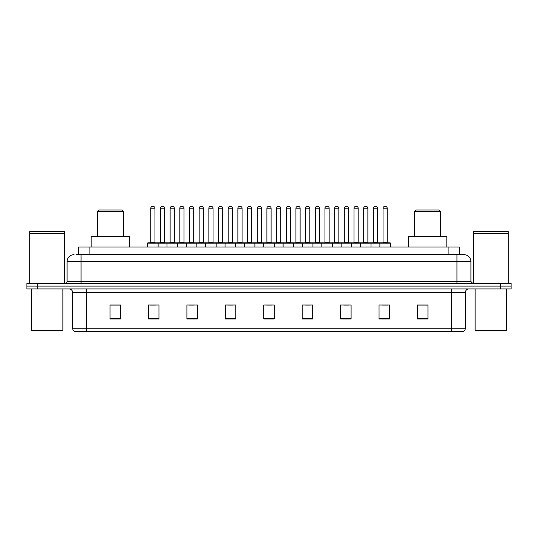 <?xml version="1.0" encoding="UTF-8"?>
<svg xmlns="http://www.w3.org/2000/svg" width="538" height="538" viewBox="0 0 538 538"><rect width="100%" height="100%" fill="white"/><g stroke="black" fill="none" stroke-linecap="round" stroke-linejoin="round"><path stroke-width="0.81" d="M76.51 254.676L81.05 254.676L76.51 254.676L78.609 254.676L78.609 246.989L459.391 246.989L459.391 254.676M74.062 254.676A6.987 6.987 0 0 0 67.075 261.663L67.075 281.576A1.748 1.748 0 0 1 65.327 283.324M470.925 261.663L81.05 261.663L81.05 254.676L463.938 254.676A6.987 6.987 0 0 1 470.925 261.663L470.925 281.576L472.673 283.324M37.378 283.324L26.9 283.324L26.9 286.115L37.378 286.115L26.9 286.115L26.9 288.913L37.378 288.913L37.378 286.115L500.622 286.115L37.378 286.115L37.378 283.324L500.622 283.324L500.622 286.115L511.1 286.115L500.622 286.115L500.622 288.913L37.378 288.913M511.1 283.324L511.1 286.115L511.1 283.324L500.622 283.324M463.83 254.676L461.49 254.676M462.714 331.536L75.286 331.536M75.112 331.536A3.49 3.49 0 0 1 72.596 328.18L86.571 328.18L86.571 331.536L451.429 331.536L451.429 328.18L465.404 328.18L465.404 292.41A3.49 3.49 0 0 1 468.901 288.913M72.596 328.18L72.596 292.41C72.388 290.285 71.224 289.121 69.099 288.913M427.952 318.994L427.952 305.019L417.475 305.019L417.475 318.994L427.952 318.994M389.525 318.994L389.525 305.019L379.048 305.019L379.048 318.994L389.525 318.994M351.099 318.994L351.099 305.019L340.615 305.019L340.615 318.994L351.099 318.994M312.672 318.994L312.672 305.019L302.188 305.019L302.188 318.994L312.672 318.994M120.525 318.994L120.525 305.019L110.048 305.019L110.048 318.994L120.525 318.994M158.952 318.994L158.952 305.019L148.475 305.019L148.475 318.994L158.952 318.994M197.385 318.994L197.385 305.019L186.901 305.019L186.901 318.994L197.385 318.994M235.812 318.994L235.812 305.019L225.328 305.019L225.328 318.994L235.812 318.994M274.239 318.994L274.239 305.019L263.761 305.019L263.761 318.994L274.239 318.994M511.1 288.913L511.1 286.115L511.1 288.913L500.622 288.913M451.429 331.536L462.613 331.536M343.795 305.086L349.034 305.086M382.505 305.086L387.743 305.086M227.675 305.086L232.914 305.086M188.966 305.086L194.205 305.086M150.257 305.086L155.495 305.086M305.086 305.086L310.325 305.086M266.377 305.086L271.623 305.086M120.525 305.086L110.048 305.086M427.952 305.086L417.475 305.086M62.186 330.836L32.139 330.836L31.439 330.137L62.885 330.137L62.186 330.836M31.439 288.913L31.439 330.137M62.885 288.913L62.885 330.137M29.698 233.539L64.627 233.539L29.698 233.539L29.698 283.324M64.627 233.539L64.627 283.324M64.452 233.364L29.872 233.364M64.627 233.189L64.627 231.622L29.698 231.622L29.698 233.189M97.297 211.71L123.498 211.71L121.749 209.961L99.039 209.961L97.297 211.71L97.297 236.512M123.498 211.71L123.498 236.512M129.611 246.989L129.611 236.512L91.178 236.512L91.178 246.989M414.502 211.71L440.703 211.71L438.961 209.961L416.251 209.961L414.502 211.71L414.502 236.512M440.703 211.71L440.703 236.512M446.822 246.989L446.822 236.512L408.389 236.512L408.389 246.989M505.861 330.836L475.814 330.836L475.115 330.137L506.561 330.137L505.861 330.836M475.115 288.913L475.115 330.137M506.561 288.913L506.561 330.137M473.373 233.539L508.302 233.539L473.373 233.539L473.373 283.324M508.302 233.539L508.302 283.324M508.128 233.364L473.548 233.364M508.302 233.189L508.302 231.622L473.373 231.622L473.373 233.189M379.882 246.989L379.882 243.149A0.35 0.35 0 0 1 380.231 242.799L390.016 242.799A0.35 0.35 0 0 1 390.366 243.149L147.634 243.149A0.35 0.35 0 0 1 147.984 242.799L157.768 242.799A0.35 0.35 0 0 1 158.118 243.149L158.118 246.989M154.971 242.45A0.35 0.35 0 0 0 155.321 242.799L150.432 242.799A0.35 0.35 0 0 0 150.781 242.45L154.971 242.45L154.971 208.213A1.748 1.748 0 0 0 153.222 206.464L152.53 206.464L153.222 206.464M154.971 208.213L150.781 208.213A1.748 1.748 0 0 1 152.53 206.464M150.781 208.213L150.781 242.45M147.634 243.149L147.634 246.989M166.988 246.989L166.988 243.149A0.35 0.35 0 0 1 167.338 242.799L177.123 242.799A0.35 0.35 0 0 1 177.473 243.149L177.473 246.989M174.325 208.213L170.136 208.213A1.748 1.748 0 0 1 171.878 206.464L172.577 206.464A1.748 1.748 0 0 1 174.325 208.213L174.325 242.45A0.35 0.35 0 0 0 174.675 242.799M170.136 208.213L170.136 242.45A0.35 0.35 0 0 1 169.786 242.799M172.577 206.464L171.878 206.464M186.343 246.989L186.343 243.149A0.35 0.35 0 0 1 186.693 242.799L196.478 242.799A0.35 0.35 0 0 1 196.827 243.149L196.827 246.989M193.68 208.213L189.49 208.213A1.748 1.748 0 0 1 191.232 206.464L191.931 206.464A1.748 1.748 0 0 1 193.68 208.213L193.68 242.45A0.35 0.35 0 0 0 194.03 242.799M189.49 208.213L189.49 242.45A0.35 0.35 0 0 1 189.141 242.799M191.931 206.464L191.232 206.464M205.698 246.989L205.698 243.149A0.35 0.35 0 0 1 206.047 242.799L215.832 242.799A0.35 0.35 0 0 1 216.175 243.149L216.175 246.989M213.035 208.213L208.845 208.213A1.748 1.748 0 0 1 210.587 206.464L211.286 206.464A1.748 1.748 0 0 1 213.035 208.213L213.035 242.45A0.35 0.35 0 0 0 213.384 242.799M208.845 208.213L208.845 242.45A0.35 0.35 0 0 1 208.495 242.799M211.286 206.464L210.587 206.464M225.052 246.989L225.052 243.149A0.35 0.35 0 0 1 225.402 242.799L235.18 242.799A0.35 0.35 0 0 1 235.53 243.149L235.53 246.989M232.389 208.213L228.193 208.213A1.748 1.748 0 0 1 229.941 206.464L230.641 206.464A1.748 1.748 0 0 1 232.389 208.213L232.389 242.45A0.35 0.35 0 0 0 232.739 242.799M228.193 208.213L228.193 242.45A0.35 0.35 0 0 1 227.85 242.799M230.641 206.464L229.941 206.464M244.407 246.989L244.407 243.149A0.35 0.35 0 0 1 244.756 242.799L254.535 242.799A0.35 0.35 0 0 1 254.884 243.149L254.884 246.989M251.744 208.213L247.547 208.213A1.748 1.748 0 0 1 249.296 206.464L249.995 206.464A1.748 1.748 0 0 1 251.744 208.213L251.744 242.45A0.35 0.35 0 0 0 252.093 242.799M247.547 208.213L247.547 242.45A0.35 0.35 0 0 1 247.198 242.799M249.995 206.464L249.296 206.464M263.761 246.989L263.761 243.149A0.35 0.35 0 0 1 264.111 242.799L273.889 242.799A0.35 0.35 0 0 1 274.239 243.149L274.239 246.989M271.098 208.213L266.902 208.213A1.748 1.748 0 0 1 268.65 206.464L269.35 206.464A1.748 1.748 0 0 1 271.098 208.213L271.098 242.45A0.35 0.35 0 0 0 271.448 242.799M266.902 208.213L266.902 242.45A0.35 0.35 0 0 1 266.552 242.799M269.35 206.464L268.65 206.464M283.116 246.989L283.116 243.149A0.35 0.35 0 0 1 283.465 242.799L293.244 242.799A0.35 0.35 0 0 1 293.593 243.149L293.593 246.989M290.453 208.213L286.256 208.213A1.748 1.748 0 0 1 288.005 206.464L288.704 206.464A1.748 1.748 0 0 1 290.453 208.213L290.453 242.45A0.35 0.35 0 0 0 290.802 242.799M286.256 208.213L286.256 242.45A0.35 0.35 0 0 1 285.907 242.799M288.704 206.464L288.005 206.464M302.47 246.989L302.47 243.149A0.35 0.35 0 0 1 302.82 242.799L312.598 242.799A0.35 0.35 0 0 1 312.948 243.149L312.948 246.989M309.807 208.213L305.611 208.213A1.748 1.748 0 0 1 307.359 206.464L308.059 206.464A1.748 1.748 0 0 1 309.807 208.213L309.807 242.45A0.35 0.35 0 0 0 310.15 242.799M305.611 208.213L305.611 242.45A0.35 0.35 0 0 1 305.261 242.799M308.059 206.464L307.359 206.464M321.825 246.989L321.825 243.149A0.35 0.35 0 0 1 322.168 242.799L331.953 242.799A0.35 0.35 0 0 1 332.302 243.149L332.302 246.989M329.155 208.213L324.965 208.213A1.748 1.748 0 0 1 326.714 206.464L327.413 206.464A1.748 1.748 0 0 1 329.155 208.213L329.155 242.45A0.35 0.35 0 0 0 329.505 242.799M324.965 208.213L324.965 242.45A0.35 0.35 0 0 1 324.616 242.799M327.413 206.464L326.714 206.464M341.173 246.989L341.173 243.149A0.35 0.35 0 0 1 341.522 242.799L351.307 242.799A0.35 0.35 0 0 1 351.657 243.149L351.657 246.989M348.51 208.213L344.32 208.213A1.748 1.748 0 0 1 346.069 206.464L346.768 206.464A1.748 1.748 0 0 1 348.51 208.213L348.51 242.45A0.35 0.35 0 0 0 348.859 242.799M344.32 208.213L344.32 242.45A0.35 0.35 0 0 1 343.97 242.799M346.768 206.464L346.069 206.464M360.527 246.989L360.527 243.149A0.35 0.35 0 0 1 360.877 242.799L370.662 242.799A0.35 0.35 0 0 1 371.012 243.149L371.012 246.989M367.864 208.213L363.675 208.213A1.748 1.748 0 0 1 365.423 206.464L366.122 206.464A1.748 1.748 0 0 1 367.864 208.213L367.864 242.45A0.35 0.35 0 0 0 368.214 242.799M363.675 208.213L363.675 242.45A0.35 0.35 0 0 1 363.325 242.799M366.122 206.464L365.423 206.464M387.219 208.213L383.029 208.213A1.748 1.748 0 0 1 384.778 206.464L385.47 206.464A1.748 1.748 0 0 1 387.219 208.213L387.219 242.45A0.35 0.35 0 0 0 387.568 242.799M383.029 208.213L383.029 242.45A0.35 0.35 0 0 1 382.679 242.799M385.47 206.464L384.778 206.464M390.366 243.149L390.366 246.989M167.446 242.799L157.661 242.799M160.458 208.213A1.748 1.748 0 0 1 162.2 206.464L162.9 206.464A1.748 1.748 0 0 1 164.648 208.213L160.458 208.213L160.458 242.45A0.35 0.35 0 0 1 160.109 242.799M164.648 208.213L164.648 242.45A0.35 0.35 0 0 0 164.998 242.799M186.8 242.799L177.015 242.799M179.813 208.213A1.748 1.748 0 0 1 181.555 206.464L182.254 206.464A1.748 1.748 0 0 1 184.003 208.213L179.813 208.213L179.813 242.45A0.35 0.35 0 0 1 179.463 242.799M184.003 208.213L184.003 242.45A0.35 0.35 0 0 0 184.352 242.799M206.155 242.799L196.37 242.799M199.168 208.213A1.748 1.748 0 0 1 200.909 206.464L201.609 206.464A1.748 1.748 0 0 1 203.357 208.213L199.168 208.213L199.168 242.45A0.35 0.35 0 0 1 198.818 242.799M203.357 208.213L203.357 242.45A0.35 0.35 0 0 0 203.707 242.799M225.503 242.799L215.725 242.799M218.522 208.213A1.748 1.748 0 0 1 220.264 206.464L220.963 206.464A1.748 1.748 0 0 1 222.712 208.213L218.522 208.213L218.522 242.45A0.35 0.35 0 0 1 218.172 242.799M222.712 208.213L222.712 242.45A0.35 0.35 0 0 0 223.062 242.799M244.857 242.799L235.079 242.799M237.87 208.213A1.748 1.748 0 0 1 239.618 206.464L240.318 206.464A1.748 1.748 0 0 1 242.066 208.213L237.87 208.213L237.87 242.45A0.35 0.35 0 0 1 237.52 242.799M242.066 208.213L242.066 242.45A0.35 0.35 0 0 0 242.416 242.799M264.212 242.799L254.434 242.799M257.225 208.213A1.748 1.748 0 0 1 258.973 206.464L259.672 206.464A1.748 1.748 0 0 1 261.421 208.213L257.225 208.213L257.225 242.45A0.35 0.35 0 0 1 256.875 242.799M261.421 208.213L261.421 242.45A0.35 0.35 0 0 0 261.771 242.799M283.566 242.799L273.788 242.799M276.579 208.213A1.748 1.748 0 0 1 278.328 206.464L279.027 206.464A1.748 1.748 0 0 1 280.775 208.213L276.579 208.213L276.579 242.45A0.35 0.35 0 0 1 276.229 242.799M280.775 208.213L280.775 242.45A0.35 0.35 0 0 0 281.125 242.799M302.921 242.799L293.143 242.799M295.934 208.213A1.748 1.748 0 0 1 297.682 206.464L298.382 206.464A1.748 1.748 0 0 1 300.13 208.213L295.934 208.213L295.934 242.45A0.35 0.35 0 0 1 295.584 242.799M300.13 208.213L300.13 242.45A0.35 0.35 0 0 0 300.48 242.799M322.275 242.799L312.497 242.799M315.288 208.213A1.748 1.748 0 0 1 317.037 206.464L317.736 206.464A1.748 1.748 0 0 1 319.478 208.213L315.288 208.213L315.288 242.45A0.35 0.35 0 0 1 314.938 242.799M319.478 208.213L319.478 242.45A0.35 0.35 0 0 0 319.828 242.799M341.63 242.799L331.845 242.799M334.643 208.213A1.748 1.748 0 0 1 336.391 206.464L337.091 206.464A1.748 1.748 0 0 1 338.832 208.213L334.643 208.213L334.643 242.45A0.35 0.35 0 0 1 334.293 242.799M338.832 208.213L338.832 242.45A0.35 0.35 0 0 0 339.182 242.799M360.985 242.799L351.2 242.799M353.997 208.213A1.748 1.748 0 0 1 355.746 206.464L356.445 206.464A1.748 1.748 0 0 1 358.187 208.213L353.997 208.213L353.997 242.45A0.35 0.35 0 0 1 353.648 242.799M358.187 208.213L358.187 242.45A0.35 0.35 0 0 0 358.537 242.799M380.339 242.799L370.554 242.799M373.352 208.213A1.748 1.748 0 0 1 375.1 206.464L375.8 206.464A1.748 1.748 0 0 1 377.541 208.213L373.352 208.213L373.352 242.45A0.35 0.35 0 0 1 373.002 242.799M377.541 208.213L377.541 242.45A0.35 0.35 0 0 0 377.891 242.799M89.093 254.676L89.093 246.989M448.907 254.676L448.907 246.989M81.05 283.324L81.05 261.663L67.075 261.663M67.075 281.576L470.925 281.576M456.95 254.676L456.95 283.324M451.429 288.913L451.429 292.41L72.596 292.41M465.404 292.41L451.429 292.41L451.429 328.18L86.571 328.18L86.571 288.913M274.239 318.509L263.761 318.509M235.812 318.509L225.328 318.509M197.385 318.509L186.901 318.509M158.952 318.509L148.475 318.509M120.525 318.509L110.048 318.509M312.672 318.509L302.188 318.509M351.099 318.509L340.615 318.509M389.525 318.509L379.048 318.509M427.952 318.509L417.475 318.509M170.136 242.45L174.325 242.45M189.49 242.45L193.68 242.45M208.845 242.45L213.035 242.45M228.193 242.45L232.389 242.45M247.547 242.45L251.744 242.45M266.902 242.45L271.098 242.45M286.256 242.45L290.453 242.45M305.611 242.45L309.807 242.45M324.965 242.45L329.155 242.45M344.32 242.45L348.51 242.45M363.675 242.45L367.864 242.45M383.029 242.45L387.219 242.45M160.458 242.45L164.648 242.45M179.813 242.45L184.003 242.45M199.168 242.45L203.357 242.45M218.522 242.45L222.712 242.45M237.87 242.45L242.066 242.45M257.225 242.45L261.421 242.45M276.579 242.45L280.775 242.45M295.934 242.45L300.13 242.45M315.288 242.45L319.478 242.45M334.643 242.45L338.832 242.45M353.997 242.45L358.187 242.45M373.352 242.45L377.541 242.45M462.888 331.536C464.469 330.971 465.309 329.855 465.404 328.18"/></g></svg>
